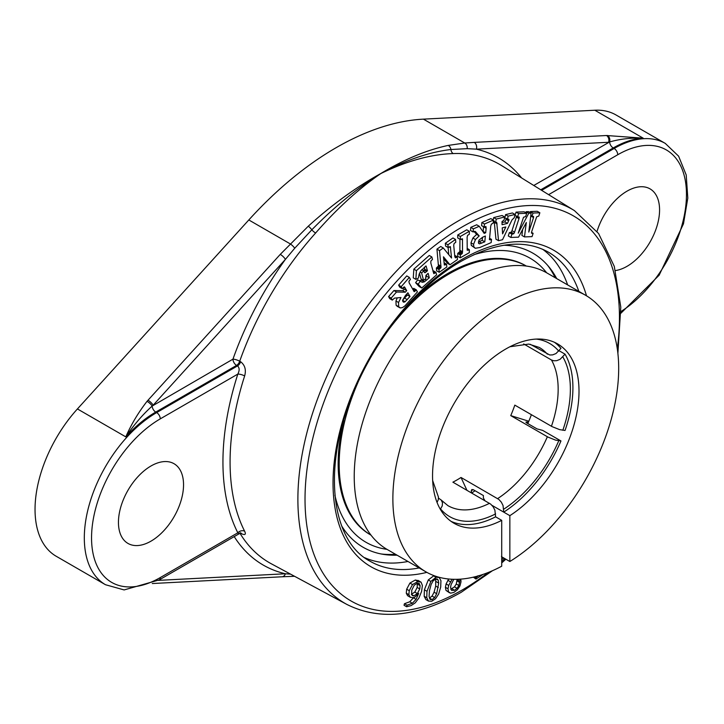 <?xml version="1.0" encoding="UTF-8"?>
<svg xmlns="http://www.w3.org/2000/svg" width="724" height="724" viewBox="0 0 724 724"><rect width="100%" height="100%" fill="white"/><g stroke="black" fill="none" stroke-linecap="round" stroke-linejoin="round"><path stroke-width="1.09" d="M407.042 605.21L412.336 603.264L416.083 599.345L418.653 593.445L414.933 597.056L412.888 597.734L410.164 597.155L408.861 594.694L409.25 590.694L412.517 584.549L417.884 581.517L421.087 582.196L422.391 585.499L421.585 591.427L418.934 597.988L415.214 602.857L411.132 605.59L406.617 606.757L407.042 605.21L404.454 603.716L409.757 601.771L413.676 597.562M407.576 595.662L410.508 597.391L407.576 595.662L406.282 593.2L406.662 589.209L409.929 583.064L415.295 580.024L418.508 580.702M418.065 580.386L421.087 582.196M404.454 603.716L404.037 605.264L406.617 606.757M418.608 583.137L419.305 583.535L417.531 583.073L414.2 585.264L411.757 590.196L411.621 594.576L412.499 595.644L413.947 595.852L417.386 593.571L419.748 588.947L420.119 585.635L418.979 583.3M411.359 594.359L414.798 592.078L417.169 587.454L417.341 583.11M426.762 597.762L426.997 591.309L430.861 581.426L436.038 577.263L439.215 577.49L440.934 580.675L440.699 587.083L438.644 594.051L435.513 598.766L431.721 601.255L428.472 601.074L426.762 597.762L424.173 596.268L424.409 589.816L428.282 579.933L433.966 575.634M438.644 577.155L439.215 577.49M426.146 599.725L428.599 601.146L425.884 599.581L424.173 596.268M430.029 599.354L432.074 599.59L434.662 597.572L436.663 593.68L438.708 583.082L438.282 580.214L437.196 578.974L435.667 578.947L433.052 580.992L431.106 584.567L429.468 590.694L429.061 596.449L430.273 599.526M429.359 598.142L432.074 596.078L434.074 592.187L435.703 586.042L435.694 578.72M453.821 579.318L451.106 584.576L450.554 587.336L451.532 590.395L454.563 590.268L457.061 588.341L458.871 585.508L459.668 581.101L460.962 580.277L460.962 582.042L459.912 585.997L457.396 589.752L453.876 592.404L450.609 593.173L448.563 591.861L448.002 588.766L448.681 585.444L452.165 579.263M449.504 592.82L445.975 590.377L445.423 587.273L446.093 583.951L448.708 579.01M450.735 589.227L454.473 586.847L456.283 584.015L457.088 579.607L459.668 581.101M459.143 579.227L460.962 580.277M457.088 579.607L457.577 579.291M473.36 577.173L475.976 579.064L475.894 577.815L478.066 575.734M474.365 576.928L475.894 577.815M483.08 574.385L475.976 579.064M501.461 556.322L501.841 557.371L502.673 557.362M503.669 557.942L501.714 559.552M400.227 307.944L398.68 306.714L398.535 302.496L400.987 297.519L394.499 298.116L392.299 300.098L391.177 298.098L396.499 292.025L405.313 292.197L406.698 290.614L404.463 286.885L402.336 288.659L401.214 286.65L409.332 277.401L410.445 279.401L408.942 281.292L409.141 282.876L414.173 291.627L416.273 289.826L417.431 291.899L404.942 305.881L402.444 307.609L400.227 307.944L397.033 306.216M397.639 306.451L396.1 305.229L395.947 301.003L397.295 297.808M391.177 298.098L388.598 296.605L389.711 298.614L392.299 300.098M388.598 296.605L393.919 290.541L396.499 292.025M393.919 290.541L402.734 290.704L405.313 292.197M402.734 290.704L404.119 289.129L406.698 290.614M404.119 289.129L403.268 287.6M401.214 286.65L398.625 285.166L399.748 287.166L402.336 288.659M398.625 285.166L406.743 275.907L409.332 277.401M414.608 291.564L413.703 291.039L414.137 291.6M412.834 289.473L415.332 290.921M412.78 289.383L415.657 290.532M413.078 289.039L413.694 288.342L416.273 289.826M405.422 295.546L402.671 300.17L402.897 301.655L403.784 302.243L405.096 301.745L409.983 296.496L407.884 292.74L405.422 295.546M402.508 300.252L407.404 295.003L409.983 296.496M407.404 295.003L406.816 293.953M418.191 284.17L420.282 281.283L422.255 282.306L424.291 281.871L429.314 277.763L428.119 273.31L425.902 275.455L425.884 278.432L423.603 280.45L421.585 272.894L423.857 270.876L424.554 272.622L425.196 272.658L427.45 270.812L426.074 265.979L420.753 270.939L419.115 274.306L418.409 278.07L415.857 279.346L416.418 270.64L431.848 256.957L432.509 259.418L430.889 261.011L430.807 262.993L433.803 273.663L435.966 272.333L436.626 274.803L421.739 288.007L418.191 284.17L415.612 282.677L417.694 279.79L420.282 281.283M419.35 280.749L422.563 279.844M425.585 277.283L426.726 276.269L429.314 277.763M426.726 276.269L426.364 274.912M419.495 273.265L421.024 278.957L423.603 280.45M420.083 272.034L421.585 272.894M421.748 269.663L423.857 270.876M424.554 272.622L425.196 272.658L424.201 272.088M423.395 270.613L424.87 269.328L427.45 270.812M424.87 269.328L424.3 267.201M416.418 270.64L413.838 269.147L413.268 277.853L415.857 279.346M413.838 269.147L429.26 255.463L431.848 256.957M432.997 271.183L433.386 270.848L435.966 272.333M415.612 282.677L419.151 286.514L421.739 288.007M443.468 256.812L444.373 265.075L446.554 264.206L446.817 266.984L439.224 272.287L438.952 269.518L441.025 267.437L439.522 250.631L443.296 247.988L451.55 258.043L450.346 246.603L448.165 247.554L447.903 244.775L455.523 239.445L455.794 242.223L454.111 243.536L453.713 245.237L454.817 256.767L455.441 257.853L457.188 256.776L457.459 259.554L449.993 264.767L443.468 256.812M444.038 262.758L446.554 264.206M438.952 269.518L436.373 268.025L436.635 270.803L439.224 272.287M436.373 268.025L438.436 265.952L436.943 249.137L439.522 250.631M436.943 249.137L440.717 246.504L443.296 247.988M448.78 254.676L448.093 247.508M447.903 244.775L445.314 243.282L445.586 246.06L448.165 247.554M445.314 243.282L452.943 237.952L455.523 239.445M454.681 255.319L457.188 256.776M443.649 258.694L447.405 263.274L449.993 264.767M524.475 236.911L526.321 222.512L518.556 237.146L510.845 237.445L511.922 234.151L513.823 233.68L514.565 232.16L519.008 218.612L519.153 217.037L517.579 216.892L518.656 213.598L526.71 213.29L525.633 216.585L523.524 217.281L518.221 233.137L528.773 213.209L531.099 213.118L528.782 232.087L533.534 217.589L533.434 216.422L531.923 216.34L533.009 213.046L539.86 212.775L538.774 216.069L536.665 216.82L531.751 231.49L531.588 233.219L533.126 233.327L532.049 236.621L524.475 236.911L521.895 235.427L522.665 229.399M511.922 234.151L509.343 232.657L508.266 235.952L510.845 237.445M509.343 232.657L511.234 232.187L511.986 230.666L516.71 216.023M518.185 216.874L519.298 217.517M518.656 213.598L516.076 212.114L514.99 215.408L517.579 216.892M516.076 212.114L524.131 211.797L526.71 213.29M525.678 212.693L526.194 211.716L528.773 213.209M526.194 211.716L528.511 211.625L531.099 213.118M530.601 217.155L531.072 215.345M533.362 216.376L532.728 216.304L533.66 216.829M530.783 215.68L531.923 216.34M530.095 212.539L530.421 211.553L533.009 213.046M530.421 211.553L537.271 211.281L539.86 212.775M531.588 233.219L532.221 233.363L531.461 232.92M531.497 232.386L533.126 233.327M496.592 222.232L495.578 222.295L496.284 219.064L504.682 216.992L503.985 220.232L502.031 221.526L502.058 224.712L507.461 223.381L509.062 219.815L508.619 219.164L507.434 219.381L508.13 216.141L515.008 214.449L514.302 217.689L512.013 219.897L502.528 239.716L498.537 240.703L496.682 222.268M498.537 240.703L495.949 239.21L494.166 220.829M493.343 221.01L495.578 222.295M493.18 219.969L493.705 217.571L496.284 219.064M493.705 217.571L502.103 215.499L504.682 216.992M501.994 222.603L504.881 221.888L507.461 223.381M504.881 221.888L506.067 219.354L508.646 220.847M506.067 219.354L506.474 218.322M508.13 216.141L505.551 214.648L504.845 217.888L507.434 219.381M505.551 214.648L512.429 212.956L515.008 214.449M502.583 233.87L505.814 226.965L502.257 227.843L502.583 233.87M479.876 247.508L475.279 248.269L471.279 245.4L470.989 242.83L472.89 238.024L476.627 234.413L479.216 235.906L475.261 231.472L473.071 231.952L473.387 228.847L479.261 226.286L484.175 233.399L485.704 232.73L486.157 228.259L485.913 226.512L484.157 227.119L484.465 224.015L493.433 220.114L493.116 223.218L491.379 224.141L490.736 226.06L489.46 239.725L491.496 239.391L491.18 242.585L479.876 247.508M475.279 248.269L473.867 246.893L473.568 244.314L475.478 239.508L479.216 235.906M474.591 231.363L475.976 232.169M476.627 234.413L474.111 231.508M474.736 231.354L475.261 231.472M473.387 228.847L470.799 227.354L470.491 230.458L473.071 231.952M470.799 227.354L476.682 224.793L479.261 226.286M482.79 231.39L485.704 232.73M483.125 231.246L483.569 226.784M484.465 224.015L481.885 222.521L481.569 225.635L486.157 228.259M481.885 222.521L490.845 218.621L493.433 220.114M489.433 239.264L490.456 239.852M489.451 238.893L490.818 239.68M489.524 238.241L491.496 239.391M482.655 237.21L478.917 240.178L478.573 243.364L479.541 243.834L484.79 241.843L485.379 236.024L482.655 237.21M478.573 243.364L479.541 243.834L478.492 243.228M478.347 242.006L482.211 240.35L484.79 241.843M482.211 240.35L482.519 237.264M460.319 257.825L460.319 254.884L462.093 253.717L462.546 251.798L462.455 238.793L460.319 239.445L460.319 236.495L469.333 231.291L469.333 234.241L467.586 235.381L467.116 237.191L467.233 250.287L469.333 249.68L469.333 252.631L460.319 257.825L457.74 256.332L457.74 253.391L460.319 254.884M457.74 253.391L459.849 251.572L459.966 239.237M460.319 236.495L457.74 235.001L457.74 237.952L460.319 239.445M457.74 235.001L466.745 229.798L469.333 231.291M467.116 248.395L469.333 249.68M152.266 583.535L282.034 576.784A5.113 3.91 -93 0 0 285.392 573.77L158.411 580.376M290.559 574.141L285.392 573.77A235.146 135.759 120 0 1 234.223 536.611M148.022 400.209L147.035 401.322C138.257 412.662 131.171 424.517 125.795 436.871A102.301 59.069 -60 0 1 155.75 412.074L236.576 365.412L237.508 365.919C239.563 367.702 239.671 370.426 237.825 374.091A5.113 1.466 -162.2 0 1 244.64 375.955C246.314 369.901 244.974 365.168 240.639 361.738L239.707 361.231A5.113 1.276 19.5 0 0 232.965 359.149A235.146 135.759 120 0 1 285.392 259.4L294.731 248.232L311.809 229.816C334.271 206.892 357.131 188.24 380.39 173.86L381.43 173.262A5.113 3.05 -121.4 0 0 381.331 173.208L380.308 173.805C355.882 187.326 331.863 204.802 308.252 226.223L280.269 254.377L148.022 400.209A5.113 1.466 42.2 0 1 153.135 405.232L285.392 259.4A5.113 1.466 -137.8 0 0 280.269 254.377M620.948 313.193L659.148 275.201L683.474 223.834L687.8 198.105L686.216 174.973L678.605 156.176L665.284 143.406L616.006 114.962A102.301 59.069 120 0 0 594.811 110.229L423.422 119.143A298.161 172.14 120 0 0 248.812 219.96L77.423 408.942L125.795 436.871C133.822 424.916 142.61 414.653 152.14 406.083L232.965 359.149A5.113 2.95 60 0 0 236.576 365.412A5.113 2.869 118.6 0 0 239.707 361.231A230.033 132.809 -60 0 1 315.61 233.019C337.058 208.494 358.814 188.665 380.869 173.534C406.861 160.927 430.97 154.275 453.197 153.578A230.033 132.809 -60 0 1 501.397 165.461L574.404 210.594A227.445 131.315 120 0 0 458.717 220.693A227.445 131.315 120 0 0 309.601 422.916A227.445 131.315 120 0 0 346.986 604.486C379.819 620.884 417.884 616.83 461.188 592.313L492.438 570.729M240.531 533.28L240.639 533.344C244.974 535.425 246.305 534.719 244.64 531.208A229.752 132.646 -60 0 1 244.64 375.955M380.308 173.805A5.113 2.86 -118.7 0 1 380.39 173.86L381.43 173.262C406.055 159.995 429.214 152.076 450.916 149.506L467.197 148.664L476.356 149.153A5.113 3.91 -93 0 0 474.238 142.393L464.745 143.008L448.219 145.415C426.87 149.949 404.58 159.208 381.331 173.208M521.606 177.959A235.146 135.759 120 0 0 476.356 149.153L608.603 142.266A5.113 3.91 -93 0 0 606.486 135.515L474.238 142.393M533.769 185.48L609.617 141.958C620.142 138.954 631.328 137.687 643.184 138.157L606.486 135.515M448.219 145.415A5.113 3.928 -102.4 0 1 450.916 149.506A5.113 3.928 -92.2 0 0 453.197 153.578M315.61 233.019A5.113 1.43 41.9 0 1 311.809 229.816A5.113 1.638 -131.8 0 0 308.252 226.223M147.035 401.322A5.113 1.538 40.9 0 1 152.14 406.083A5.113 2.95 60 0 0 155.75 412.074L156.655 412.599L237.508 365.919A5.113 2.869 118.6 0 0 240.639 361.738M240.006 532.692A5.113 2.869 -61.4 0 0 239.961 532.665L241.318 533.28L239.137 533.769L159.217 579.915L124.121 589.933L105.505 584.73A102.301 59.069 120 0 1 89.821 502.746A102.301 59.069 120 0 1 156.655 412.599A5.113 2.95 60 0 1 160.275 418.861L237.825 374.091A234.866 135.596 120 0 0 237.825 532.801A5.113 3.91 153 0 1 244.64 531.208M159.217 579.915A5.113 2.95 -120 0 0 160.275 577.571L237.825 532.801C239.671 534.022 239.563 534.077 237.508 532.982M597.047 231.399A46.028 26.58 -60 0 1 650.034 188.874A46.028 26.58 -60 0 1 659.573 209.951A46.028 26.58 -60 0 1 615.472 270.55M77.423 408.942A102.301 59.069 120 0 0 56.228 556.276L105.505 584.73M556.711 278.604A169.787 98.03 120 0 0 549.996 268.197A169.787 98.03 120 0 0 503.85 245.255M341.728 526.058A169.787 98.03 120 0 0 384.67 554.557A169.787 98.03 120 0 0 397.042 555.163M364.643 557.688A178.421 103.007 120 0 0 407.974 561.48M567.643 284.921A178.421 103.007 120 0 0 542.692 249.282M183.543 484.781A46.028 26.58 -60 0 1 163.452 531.099A46.028 26.58 -60 0 1 127.985 543.434A46.028 26.58 -60 0 1 118.446 522.366A46.028 26.58 -60 0 1 138.537 476.039A46.028 26.58 -60 0 1 174.013 463.704A46.028 26.58 -60 0 1 183.543 484.781M425.947 571.851A159.669 92.183 -60 0 1 425.938 387.476A159.669 92.183 -60 0 1 585.616 295.292L546.964 272.975A159.669 92.183 120 0 0 387.295 365.168A159.669 92.183 120 0 0 387.295 549.534L425.947 571.851A159.669 92.183 -60 0 0 501.714 566.204L501.714 520.357L495.605 516.827L494.89 510.167L493.153 506.809L490.7 504.13L452.889 482.166A91.342 52.734 -60 0 0 461.025 477.469L498.836 499.433L501.289 502.112L503.035 505.47L503.741 512.13L491.976 505.343L509.85 515.66L509.85 561.507L501.714 556.81M509.85 515.66A103.568 59.793 120 0 0 579.01 391.295A103.568 59.793 120 0 0 557.561 343.882A103.568 59.793 120 0 0 453.993 403.675A103.568 59.793 120 0 0 453.993 523.262A103.568 59.793 120 0 0 501.714 520.357M585.616 295.292A159.669 92.183 -60 0 1 618.685 368.389A159.669 92.183 -60 0 1 509.85 561.507M471.686 493.026A103.568 59.793 120 0 0 475.062 490.736M527.805 423.576A103.568 59.793 120 0 0 531.398 414.698M387.72 330.968A155.352 89.695 120 0 1 449.034 273.971A155.352 89.695 120 0 1 526.366 266.07L525.678 265.672A155.352 89.695 120 0 0 448.002 273.373A155.352 89.695 120 0 0 413.313 299.89M343.773 420.336A155.352 89.695 120 0 0 370.326 534.755L371.014 535.154A155.352 89.695 120 0 1 357.882 382.643M526.276 422.644A100.536 58.047 120 0 0 526.556 421.992L525.905 422.119L526.828 423.006L537 428.88L542.656 430.382L560.964 440.952L555.561 440.12L547.977 437.097L510.746 415.612L528.801 421.241M484.908 500.655L483.397 498.04L483.397 495.551L473.234 489.677L471.749 489.56L471.197 492.736M466.926 490.275L461.025 477.469M503.741 512.13A103.568 59.793 120 0 0 560.964 440.952M510.746 415.612A91.342 52.734 -60 0 0 514.818 405.123L552.041 426.608L559.634 429.631L565.037 430.463A103.568 59.793 120 0 0 565.037 354.163L560.086 359.321L556.729 360.67L553.815 360.778L551.435 359.973L523.642 343.927M559.082 350.724L565.037 354.163M437.052 502.465L438.292 499.687L438.418 496.999L432.662 480.564M526.556 421.992L528.42 422.155M451.034 521.352A103.568 59.793 120 0 0 495.605 516.827M530.203 344.271L549.751 354.986L552.656 354.878L556.014 353.538L560.964 348.38A103.568 59.793 120 0 0 554.421 342.271M438.5 498.121L441.233 500.058L442.482 502.782L442.237 505.931L440.328 509.298M386.969 549.344A164.031 94.708 -60 0 1 334.904 495.243M473.749 254.758A164.031 94.708 -60 0 1 546.638 272.794M555.19 277.726A171.461 98.998 120 0 0 547.706 265.418M381.114 553.96A171.461 98.998 120 0 0 395.521 554.285M409.757 601.771L412.336 603.264M413.495 597.852L416.083 599.345M406.282 593.2L408.861 594.694M406.662 589.209L409.25 590.694M409.929 583.064L412.517 584.549M415.295 580.024L417.884 581.517M417.531 584.141L420.119 585.635M417.169 587.454L419.748 588.947M411.594 594.495L413.947 595.852M414.798 592.078L417.386 593.571M424.409 589.816L426.997 591.309M428.282 579.933L430.861 581.426M433.45 575.77L436.038 577.263M435.703 586.042L438.292 587.535M434.074 592.187L436.663 593.68M436.129 581.589L438.708 583.082M435.948 578.865L438.282 580.214M429.495 598.096L432.074 599.59M432.074 596.078L434.662 597.572M445.975 590.377L448.563 591.861M445.423 587.273L448.002 588.766M446.093 583.951L448.681 585.444M447.857 580.304L450.446 581.797M451.984 588.775L454.563 590.268M454.473 586.847L457.061 588.341M456.283 584.015L458.871 585.508M457.07 580.947L459.649 582.44M475.36 576.684L476.555 577.381M477.125 576.214L477.632 576.503M396.1 305.229L398.68 306.714M395.947 301.003L398.535 302.496M403.856 287.021L405.087 287.736M402.644 300.333L405.096 301.745M404.662 298.125L407.241 299.618M419.667 280.812L422.255 282.306M421.712 280.387L424.291 281.871M424.961 279.247L426.59 280.179M424.065 270.043L426.644 271.527M425.45 266.197L426.355 266.722M433.187 271.898L435.169 273.038M444.156 263.97L445.649 264.83M437.224 267.428L439.803 268.921M438.101 266.64L440.69 268.133M438.436 265.952L441.025 267.437M438.436 264.685L441.016 266.179M449.151 246.866L450.554 247.671M454.808 256.658L456.201 257.463M510.176 232.63L512.755 234.114M511.234 232.187L513.823 233.68M511.986 230.666L514.565 232.16M516.42 217.119L519.008 218.612M530.954 216.096L533.534 217.589M494.546 222.422L497.126 223.915M508.058 219.236L509.062 219.815M471.279 245.4L473.867 246.893M470.989 242.83L473.568 244.314M472.89 238.024L475.478 239.508M479.179 241.671L481.768 243.164M458.563 252.911L461.152 254.405M459.505 252.224L462.093 253.717M459.849 251.572L462.437 253.056M459.966 250.305L462.546 251.798M460.971 239.065L462.546 239.979M467.125 249.355L468.509 250.151M282.034 576.784L291.799 576.394A5.113 3.828 -91.9 0 0 293.555 575.752M488.193 572.503A222.331 128.365 -60 0 1 462.247 589.979A222.331 128.365 -60 0 1 305.266 489.044A222.331 128.365 -60 0 1 479.587 217.996A222.331 128.365 -60 0 1 617.301 348.877M504.818 558.611A222.331 128.365 -60 0 1 501.714 561.381M346.986 604.486L271.4 563.833A230.033 132.809 -60 0 1 240.042 533.389M586.512 295.826A182.738 105.505 120 0 0 462.247 259.237A182.738 105.505 120 0 0 334.271 461.695A182.738 105.505 120 0 0 426.861 572.367M294.731 248.232A5.113 1.385 -136.5 0 0 290.134 243.816L248.812 219.96M467.197 148.664A5.113 3.991 -94.1 0 0 464.745 143.008L423.422 119.143M540.756 189.797L613.228 147.958A5.113 2.95 60 0 1 609.617 141.958A5.113 3.828 -92 0 0 607.508 135.469M548.611 194.656L617.744 154.746A5.113 2.95 -120 0 0 614.133 148.474L613.228 147.958A102.301 59.069 -60 0 1 643.184 138.157L594.811 110.229M665.284 143.406A102.301 59.069 120 0 0 614.133 148.474L541.624 190.34M617.744 154.746A97.188 56.11 -60 0 1 686.452 192.602A97.188 56.11 -60 0 1 620.921 311.537M160.275 577.571A97.188 56.11 -60 0 1 91.55 537.896A97.188 56.11 -60 0 1 160.275 418.861M419.169 567.942A178.421 103.007 -60 0 1 369.982 561.191C330.651 540.611 322.108 466.292 353.692 392.299C376.236 336.922 418.617 285.446 461.351 261.21C495.831 242.088 524.846 239.074 548.403 252.16A178.421 103.007 -60 0 1 578.838 291.383M471.197 490.854A100.536 58.047 120 0 0 473.098 489.605M509.913 346.751L528.746 344.081L539.244 347.42A91.342 52.734 -60 0 1 547.362 354.181M551.435 359.973A91.342 52.734 -60 0 1 558.159 389.231A91.342 52.734 -60 0 1 551.435 426.273M547.362 436.753A91.342 52.734 -60 0 1 497.641 498.61M489.505 503.307A91.342 52.734 -60 0 1 447.903 505.633L441.233 500.058M503.741 509.189A99.975 57.721 120 0 0 558.756 440.753M562.829 430.264A99.975 57.721 120 0 0 570.367 389.231A99.975 57.721 120 0 0 562.829 356.905M558.756 351.122A99.975 57.721 120 0 0 536.276 339.085M440.59 508.972A99.975 57.721 120 0 0 495.605 513.895M291.799 576.394L294.55 576.286M501.714 562.919L505.859 559.209M617.889 353.43L620.785 307.121L614.296 266.387L598.594 233.517L574.404 210.594"/></g></svg>
